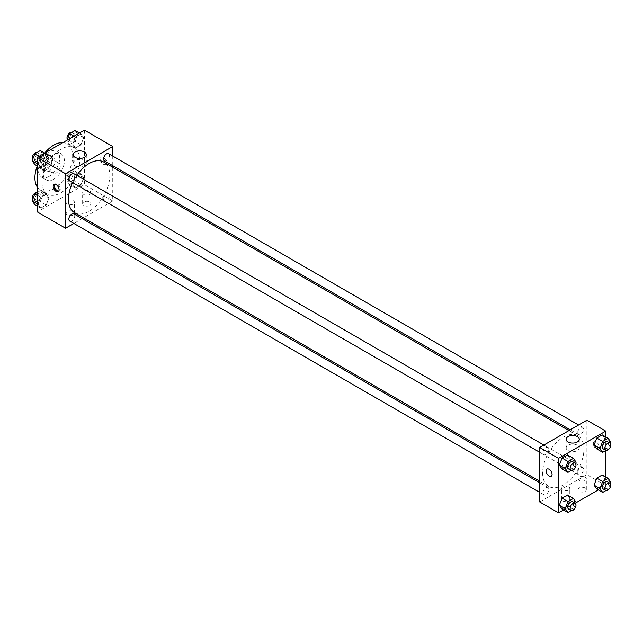 <?xml version="1.0" encoding="UTF-8"?>
<svg xmlns="http://www.w3.org/2000/svg" width="643" height="643" viewBox="0 0 643 643"><rect width="100%" height="100%" fill="white"/><g stroke="black" fill="none" stroke-linecap="round" stroke-linejoin="round"><path stroke-width="0.48" stroke-dasharray="3.21 2.41" d="M52.011 170.676A5.835 3.368 120 0 0 53.216 173.353A5.835 3.368 120 0 0 59.06 169.977A5.835 3.368 120 0 0 59.06 163.242A5.835 3.368 120 0 0 54.559 164.801A5.835 3.368 120 0 0 52.011 170.676M37.857 162.51A5.835 3.368 120 0 0 39.062 165.179A5.835 3.368 120 0 0 44.906 161.811A5.835 3.368 120 0 0 44.906 155.067A5.835 3.368 120 0 0 40.405 156.635A5.835 3.368 120 0 0 37.857 162.51M38.958 156.426L45.01 152.93A7.925 4.573 120 0 1 45.95 153.259A7.925 4.573 120 0 1 46.706 153.902L46.706 160.895A7.925 4.573 120 0 1 45.01 163.82L38.958 167.317A7.925 4.573 120 0 1 38.025 166.987A7.925 4.573 120 0 1 37.27 166.344L37.27 159.351A7.925 4.573 120 0 1 38.958 156.426L43.676 159.142L49.728 155.654L45.01 152.93M45.01 163.82L49.728 166.545L43.676 170.041L38.958 167.317M37.27 166.344L41.988 169.061L41.988 162.076L37.27 159.351M41.988 169.061A7.925 4.573 120 0 0 42.735 169.712A7.925 4.573 120 0 0 43.676 170.041M49.728 166.545A7.925 4.573 120 0 0 51.416 163.619L46.706 160.895M49.728 155.654A7.925 4.573 120 0 1 50.668 155.984A7.925 4.573 120 0 1 51.416 156.627L51.416 163.619M43.676 159.142A7.925 4.573 120 0 0 41.988 162.076M46.706 169.656A8.343 4.814 -60 0 1 42.534 170.065A8.343 4.814 -60 0 1 42.534 160.437A8.343 4.814 -60 0 1 50.869 155.622A8.343 4.814 -60 0 1 52.147 162.309A8.343 4.814 -60 0 1 46.706 169.656M49.061 171.022A8.343 4.814 120 0 0 54.51 163.668A8.343 4.814 120 0 0 53.232 156.988A8.343 4.814 120 0 0 46.802 159.223A8.343 4.814 120 0 0 43.161 167.614A8.343 4.814 120 0 0 44.889 171.432A8.343 4.814 120 0 0 49.061 171.022M51.416 156.627L46.706 153.902M49.061 176.463A15.014 8.664 -60 0 1 41.554 177.211A15.014 8.664 -60 0 1 41.554 159.874A15.014 8.664 -60 0 1 56.568 151.209A15.014 8.664 -60 0 1 58.867 163.234A15.014 8.664 -60 0 1 49.061 176.463M53.779 179.188A15.014 8.664 -60 0 1 46.272 179.936A15.014 8.664 -60 0 1 46.272 162.599A15.014 8.664 -60 0 1 61.286 153.934A15.014 8.664 -60 0 1 63.585 165.958A15.014 8.664 -60 0 1 53.779 179.188M62.918 142.593A26.684 15.408 -60 0 1 67.121 143.823A26.684 15.408 -60 0 1 71.212 165.203A26.684 15.408 -60 0 1 53.779 188.72A26.684 15.408 -60 0 1 40.437 190.047A26.684 15.408 -60 0 1 37.27 187.017M40.774 168.016L38.05 164.142L40.774 157.117L46.216 153.974L48.94 157.848L46.216 164.873L40.774 168.016L38.05 164.142L40.774 157.117L46.216 153.974L48.94 157.848L46.216 164.873L40.774 168.016L37.27 165.99A26.684 15.408 -60 0 1 44.688 153.09M60.852 192.804A26.684 15.408 120 0 0 78.285 169.294A26.684 15.408 120 0 0 74.194 147.906A26.684 15.408 120 0 0 53.634 155.059A26.684 15.408 120 0 0 41.988 181.913A26.684 15.408 120 0 0 47.51 194.13A26.684 15.408 120 0 0 60.852 192.804M84.442 130.159L84.442 184.637L37.27 211.877M48.94 197.94L46.216 204.964L40.774 208.107L38.05 204.233L40.774 197.216L46.216 194.065L48.94 197.94L46.216 204.964L40.774 208.107L38.05 204.233L40.774 197.216L46.216 194.065L48.94 197.94L43.041 194.54L40.324 201.556L34.875 204.699M72.772 184.187L75.488 177.163L80.938 174.02L83.662 177.894L80.938 184.919L75.488 188.061L72.772 184.187L75.488 177.163L80.938 174.02L83.662 177.894L80.938 184.919L75.488 188.061L72.772 184.187L66.872 180.779L69.597 173.763L75.046 170.62L77.763 174.494L75.046 181.511L69.597 184.654L66.872 180.779M72.772 144.096L75.488 137.072L80.938 133.929L83.662 137.803L80.938 144.82L75.488 147.97L72.772 144.096L75.488 137.072L80.938 133.929L83.662 137.803L80.938 144.82L75.488 147.97L72.772 144.096L66.872 140.688L67.065 140.198M103.314 157.398A4.171 2.411 -120 0 0 101.224 157.189A4.171 2.411 -120 0 0 101.224 162.004A4.171 2.411 -120 0 0 105.396 164.415A4.171 2.411 -120 0 0 106.039 161.071A4.171 2.411 -120 0 0 103.314 157.398A4.171 2.411 60 0 1 106.039 161.071A4.171 2.411 60 0 1 105.396 164.415A4.171 2.411 60 0 1 101.224 162.004A4.171 2.411 60 0 1 101.224 157.189A4.171 2.411 60 0 1 103.314 157.398M112.75 156.072L112.75 165.701M112.75 167.236L112.75 200.978L84.442 184.637M75.086 160.605A6.559 3.786 0 0 0 73.165 163.282A6.559 3.786 0 0 0 79.724 167.067A6.559 3.786 0 0 0 86.283 163.282A6.559 3.786 0 0 0 82.232 159.786A6.559 3.786 0 0 0 75.086 160.605M58.73 191.156A4.171 2.411 -120 0 0 59.413 190.963A4.171 2.411 -120 0 0 59.413 186.148A4.171 2.411 -120 0 0 55.242 183.745A4.171 2.411 -120 0 0 54.735 184.236M89.747 205.406A4.171 2.411 0 0 0 90.968 203.702A4.171 2.411 0 0 0 86.805 201.291A4.171 2.411 0 0 0 82.634 203.702A4.171 2.411 0 0 0 85.206 205.929A4.171 2.411 0 0 0 89.747 205.406M73.238 214.939A4.171 2.411 0 0 0 74.459 213.235A4.171 2.411 0 0 0 70.288 210.824A4.171 2.411 0 0 0 66.116 213.235A4.171 2.411 0 0 0 68.697 215.461A4.171 2.411 0 0 0 73.238 214.939M112.75 200.978L83.526 217.848M82.2 218.62L73.857 223.434M89.747 194.507A4.171 2.411 180 0 1 85.206 195.03A4.171 2.411 180 0 1 82.634 192.804A4.171 2.411 180 0 1 86.805 190.4A4.171 2.411 180 0 1 90.968 192.804A4.171 2.411 180 0 1 89.747 194.507M73.238 204.04A4.171 2.411 180 0 1 68.697 204.562A4.171 2.411 180 0 1 66.116 202.344A4.171 2.411 180 0 1 70.288 199.933A4.171 2.411 180 0 1 74.459 202.344A4.171 2.411 180 0 1 73.238 204.04M69.717 180.948A4.171 2.411 120 0 0 72.924 179.831A4.171 2.411 120 0 0 74.749 175.635A4.171 2.411 120 0 0 73.881 173.723M103.571 199.089A4.171 2.411 120 0 0 104.439 200.994A4.171 2.411 120 0 0 108.603 198.591A4.171 2.411 120 0 0 108.603 193.776A4.171 2.411 120 0 0 105.396 194.885A4.171 2.411 120 0 0 103.571 199.089M69.717 221.039A4.171 2.411 120 0 0 73.881 218.636A4.171 2.411 120 0 0 73.881 213.822M104.439 160.903A4.171 2.411 120 0 0 108.603 158.491A4.171 2.411 120 0 0 108.603 153.677M74.548 212.664A29.224 16.871 120 0 0 103.772 195.793A29.224 16.871 120 0 0 103.772 162.052M76.782 175.402A29.224 16.871 120 0 0 72.611 182.62M542.612 473.015A29.224 16.871 120 0 0 548.664 486.397A29.224 16.871 120 0 0 577.888 469.527A29.224 16.871 120 0 0 577.888 435.777A29.224 16.871 120 0 0 555.367 443.606A29.224 16.871 120 0 0 542.612 473.015M548.865 449.361A4.171 2.411 -60 0 1 547.04 453.556A4.171 2.411 -60 0 1 543.833 454.673A4.171 2.411 -60 0 1 543.833 449.859A4.171 2.411 -60 0 1 547.997 447.456A4.171 2.411 -60 0 1 548.865 449.361M577.687 472.814A4.171 2.411 120 0 0 578.547 474.719A4.171 2.411 120 0 0 582.719 472.316A4.171 2.411 120 0 0 582.719 467.501A4.171 2.411 120 0 0 579.504 468.618A4.171 2.411 120 0 0 577.687 472.814M542.965 492.86A4.171 2.411 120 0 0 543.833 494.764A4.171 2.411 120 0 0 547.997 492.361A4.171 2.411 120 0 0 547.997 487.547A4.171 2.411 120 0 0 544.79 488.664A4.171 2.411 120 0 0 542.965 492.86M577.687 432.723A4.171 2.411 120 0 0 578.547 434.628A4.171 2.411 120 0 0 582.719 432.225A4.171 2.411 120 0 0 582.719 427.41A4.171 2.411 120 0 0 579.504 428.527A4.171 2.411 120 0 0 577.687 432.723M539.686 501.942L586.866 474.703L605.73 485.602L598.295 489.894M586.866 420.233L586.866 474.703M585.09 487.981A4.171 2.411 0 0 0 580.549 487.458A4.171 2.411 0 0 0 577.977 489.685A4.171 2.411 0 0 0 580.549 491.911A4.171 2.411 0 0 0 585.09 491.389A4.171 2.411 0 0 0 586.312 489.685A4.171 2.411 0 0 0 585.09 487.981M562.681 500.921A4.171 2.411 0 0 0 568.581 500.921A4.171 2.411 0 0 0 569.802 499.217A4.171 2.411 0 0 0 565.631 496.814A4.171 2.411 0 0 0 561.468 499.217A4.171 2.411 0 0 0 561.516 499.587A4.171 2.411 0 0 0 562.681 500.921M563.573 509.939L575.935 502.802M570.228 458.813L567.512 454.939L570.228 458.813L567.512 465.837L570.228 458.813L576.128 462.221M562.062 468.98L567.512 465.837L562.062 468.98M604.95 438.767L602.226 434.893L604.95 438.767L602.226 445.784L604.95 438.767L610.85 442.175M596.784 448.935L602.226 445.784L596.784 448.935M604.95 478.858L602.226 474.984L604.95 478.858L602.226 485.883L604.95 478.858L610.85 482.266M596.784 489.026L602.226 485.883L596.784 489.026M605.73 436.918L605.73 450.574M605.73 477.01L605.73 485.602M570.228 498.904L567.512 495.03L570.228 498.904L567.512 505.928L570.228 498.904L576.128 502.312M562.062 509.071L567.512 505.928L562.062 509.071M585.09 480.49A4.171 2.411 180 0 1 580.549 481.012A4.171 2.411 180 0 1 577.977 478.794A4.171 2.411 180 0 1 582.148 476.383A4.171 2.411 180 0 1 586.312 478.794A4.171 2.411 180 0 1 585.09 480.49M568.581 490.03A4.171 2.411 180 0 1 564.04 490.545A4.171 2.411 180 0 1 561.468 488.326A4.171 2.411 180 0 1 565.631 485.915A4.171 2.411 180 0 1 569.802 488.326A4.171 2.411 180 0 1 568.581 490.03M593.352 443.726A4.171 2.411 -120 0 0 595.169 447.922A4.171 2.411 -120 0 0 598.384 449.039A4.171 2.411 -120 0 0 598.384 444.225A4.171 2.411 -120 0 0 594.212 441.813A4.171 2.411 -120 0 0 593.352 443.726M568.074 450.582A6.559 3.786 0 0 0 575.22 451.402A6.559 3.786 0 0 0 579.271 447.906A6.559 3.786 0 0 0 572.712 444.12A6.559 3.786 0 0 0 566.153 447.906A6.559 3.786 0 0 0 568.074 450.582M551.204 476.27L551.212 476.27A4.171 2.411 -120 0 0 552.072 474.365A4.171 2.411 -120 0 0 550.255 470.17A4.171 2.411 -120 0 0 547.04 469.052L547.04 469.052M593.344 443.726A4.171 2.411 60 0 1 594.212 441.813A4.171 2.411 60 0 1 598.384 444.225A4.171 2.411 60 0 1 598.384 449.039A4.171 2.411 60 0 1 595.169 447.922A4.171 2.411 60 0 1 593.344 443.726M575.606 463.563L573.403 469.237L571.273 470.467M568.597 468.972A4.171 2.411 120 0 0 572.768 466.569A4.171 2.411 120 0 0 572.768 461.754M573.403 469.237L567.512 465.837M610.328 443.517L608.125 449.192L605.995 450.421M603.319 448.927A4.171 2.411 120 0 0 607.49 446.523A4.171 2.411 120 0 0 607.49 441.709M608.125 449.192L602.226 445.784M575.606 503.662L573.403 509.328L571.273 510.566M568.597 509.071A4.171 2.411 120 0 0 572.768 506.66A4.171 2.411 120 0 0 572.768 501.845M573.403 509.328L567.512 505.928M610.328 483.616L608.125 489.283L605.995 490.521M603.319 489.018A4.171 2.411 120 0 0 607.49 486.614A4.171 2.411 120 0 0 607.49 481.8M608.125 489.283L602.226 485.883M40.324 150.566L43.041 154.449L40.324 161.465L34.875 164.608M34.65 159.295A4.171 2.411 120 0 0 35.51 161.2A4.171 2.411 120 0 0 39.681 158.797A4.171 2.411 120 0 0 39.681 153.982A4.171 2.411 120 0 0 36.466 155.1A4.171 2.411 120 0 0 34.65 159.295M48.94 157.848L43.041 154.449M46.216 164.873L40.324 161.465M38.05 164.142L37.27 163.692M40.774 157.117L39.263 156.249M46.216 153.974L44.705 153.106M32.672 159.384A4.171 2.411 120 0 0 33.155 159.842A4.171 2.411 120 0 0 37.326 157.431A4.171 2.411 120 0 0 37.326 152.616A4.171 2.411 120 0 0 37.005 152.479M75.046 130.521L77.763 134.395L75.046 141.42L69.597 144.562L66.872 140.688M69.372 139.25A4.171 2.411 120 0 0 70.232 141.155A4.171 2.411 120 0 0 74.403 138.751A4.171 2.411 120 0 0 74.403 133.929A4.171 2.411 120 0 0 71.188 135.046A4.171 2.411 120 0 0 69.372 139.25M83.662 137.803L77.763 134.395M80.938 144.82L75.046 141.42M75.488 147.97L69.597 144.562M75.488 137.072L73.985 136.203M80.938 133.929L79.427 133.061M67.394 139.338A4.171 2.411 120 0 0 67.877 139.796A4.171 2.411 120 0 0 72.048 137.385A4.171 2.411 120 0 0 72.048 132.571A4.171 2.411 120 0 0 71.727 132.434M37.27 192.426L40.324 190.666L43.041 194.54M34.65 199.386A4.171 2.411 120 0 0 35.51 201.291A4.171 2.411 120 0 0 39.681 198.888A4.171 2.411 120 0 0 39.681 194.073A4.171 2.411 120 0 0 36.466 195.191A4.171 2.411 120 0 0 34.65 199.386M46.216 204.964L40.324 201.556M40.774 208.107L37.27 206.081M38.05 204.233L37.27 203.783M40.774 197.216L37.27 195.191M46.216 194.065L40.324 190.666M32.672 199.483A4.171 2.411 120 0 0 33.155 199.933A4.171 2.411 120 0 0 37.326 197.522A4.171 2.411 120 0 0 37.326 192.707A4.171 2.411 120 0 0 37.005 192.578M69.372 179.341A4.171 2.411 120 0 0 70.232 181.246A4.171 2.411 120 0 0 74.403 178.842A4.171 2.411 120 0 0 74.403 174.028A4.171 2.411 120 0 0 71.188 175.145A4.171 2.411 120 0 0 69.372 179.341M83.662 177.894L77.763 174.494M80.938 184.919L75.046 181.511M75.488 188.061L69.597 184.654M75.488 177.163L69.597 173.763M80.938 174.02L75.046 170.62M67.009 177.974A4.171 2.411 120 0 0 67.877 179.887A4.171 2.411 120 0 0 72.048 177.476A4.171 2.411 120 0 0 72.048 172.662A4.171 2.411 120 0 0 68.833 173.779A4.171 2.411 120 0 0 67.009 177.974M39.062 165.179L53.216 173.353M44.906 155.067L59.06 163.242M53.232 156.988L50.869 155.622M44.889 171.432L42.534 170.065M50.668 155.984L45.95 153.259M42.735 169.712L38.025 166.987M61.286 153.934L56.568 151.209M46.272 179.936L41.554 177.211M74.194 147.906L67.121 143.823M47.51 194.13L40.437 190.047M73.165 154.674L73.165 163.282M86.283 154.674L86.283 163.282M58.224 191.654L59.413 190.963M54.052 184.428L55.242 183.745M90.968 203.702L90.968 192.804M82.634 203.702L82.634 192.804M74.459 213.235L74.459 202.344M66.116 213.235L66.116 202.344M577.888 435.777L568.91 430.601M548.664 486.397L539.686 481.213M539.686 452.286L543.833 454.673M543.857 445.06L547.997 447.456M582.719 467.501L108.603 193.776M578.547 474.719L104.439 200.994M547.997 487.547L539.686 482.748M543.833 494.764L539.686 492.377M582.719 427.41L578.579 425.015M578.547 434.628L570.237 429.829M586.312 489.685L586.312 478.794M577.977 489.685L577.977 478.794M569.802 499.217L569.802 488.326M561.468 499.217L561.468 488.326M566.153 439.298L566.153 447.906M579.271 439.298L579.271 447.906M39.681 153.982L37.326 152.616M35.51 161.2L33.155 159.842M74.403 133.929L72.048 132.571M70.232 141.155L67.877 139.796M39.681 194.073L37.326 192.707M35.51 201.291L33.155 199.933M74.403 174.028L72.048 172.662M70.232 181.246L67.877 179.887"/><path stroke-width="0.96" d="M37.27 187.017A26.684 15.408 -60 0 1 37.246 165.974L34.875 164.608L32.15 160.734L34.875 153.717L40.324 150.566L44.705 153.106M44.688 153.09A26.684 15.408 -60 0 1 62.918 142.593M73.857 223.434L65.57 228.217L37.27 211.877L37.27 157.398L84.442 130.159L112.75 146.508L112.75 156.072M112.75 165.701L112.75 167.236M75.086 151.997A6.559 3.786 180 0 1 82.232 151.177A6.559 3.786 180 0 1 86.283 154.674A6.559 3.786 180 0 1 79.724 158.459A6.559 3.786 180 0 1 73.165 154.674A6.559 3.786 180 0 1 75.086 151.997M65.57 228.217L65.57 173.739L37.27 157.398M65.57 173.739L112.75 146.508M56.134 191.445A4.171 2.411 60 0 1 53.417 187.772A4.171 2.411 60 0 1 54.052 184.428A4.171 2.411 60 0 1 58.224 186.84A4.171 2.411 60 0 1 58.224 191.654A4.171 2.411 60 0 1 56.134 191.445M54.735 184.236A4.171 2.411 -120 0 0 57.323 190.754A4.171 2.411 -120 0 0 58.73 191.156M83.526 217.848L82.2 218.62M543.857 445.06L73.881 173.723A4.171 2.411 120 0 0 69.717 176.134A4.171 2.411 120 0 0 69.717 180.948L539.686 452.286M539.686 482.748L73.881 213.822A4.171 2.411 120 0 0 70.674 214.939A4.171 2.411 120 0 0 68.849 219.134A4.171 2.411 120 0 0 69.717 221.039L539.686 492.377M578.579 425.015L108.603 153.677A4.171 2.411 120 0 0 105.396 154.794A4.171 2.411 120 0 0 103.571 158.99A4.171 2.411 120 0 0 104.439 160.903L570.237 429.829M72.611 182.62A29.224 16.871 120 0 0 68.496 199.29A29.224 16.871 120 0 0 74.548 212.664L539.686 481.213M568.91 430.601L103.772 162.052A29.224 16.871 120 0 0 76.782 175.402M563.573 509.939L558.558 512.841L539.686 501.942L539.686 447.472L586.866 420.233L605.73 431.123L605.73 436.918M575.935 502.802L598.295 489.894M559.338 465.106L562.062 468.98L559.338 465.106L562.062 458.081L559.338 465.106L565.237 468.506L567.954 461.489L573.403 458.346L576.128 462.221L575.606 463.563M567.512 454.939L562.062 458.081L567.512 454.939L573.403 458.346M594.06 445.06L596.784 448.935L594.06 445.06L596.784 438.036L594.06 445.06L599.959 448.46L602.676 441.444L608.125 438.301L610.85 442.175L610.328 443.517M602.226 434.893L596.784 438.036L602.226 434.893L608.125 438.301M594.06 485.152L596.784 489.026L594.06 485.152L596.784 478.127L594.06 485.152L599.959 488.551L602.676 481.535L608.125 478.392L610.85 482.266L610.328 483.616M602.226 474.984L596.784 478.127L602.226 474.984L608.125 478.392M558.558 512.841L558.558 458.363L605.73 431.123M605.73 450.574L605.73 477.01M559.338 505.197L562.062 509.071L559.338 505.197L562.062 498.18L559.338 505.197L565.237 508.605L567.954 501.58L573.403 498.438L576.128 502.312L575.606 503.662M567.512 495.03L562.062 498.18L567.512 495.03L573.403 498.438M568.074 441.974A6.559 3.786 180 0 1 566.153 439.298A6.559 3.786 180 0 1 572.712 435.512A6.559 3.786 180 0 1 579.271 439.298A6.559 3.786 180 0 1 575.22 442.794A6.559 3.786 180 0 1 568.074 441.974M558.558 458.363L539.686 447.472M552.072 474.365A4.171 2.411 60 0 1 551.204 476.27A4.171 2.411 60 0 1 547.04 473.867A4.171 2.411 60 0 1 547.04 469.052A4.171 2.411 60 0 1 550.247 470.17A4.171 2.411 60 0 1 552.072 474.365M547.04 469.052A4.171 2.411 -120 0 0 547.04 473.867A4.171 2.411 -120 0 0 551.212 476.27M571.273 470.467L567.954 472.38L565.237 468.506M575.123 463.113L572.768 461.754A4.171 2.411 120 0 0 569.553 462.872A4.171 2.411 120 0 0 567.737 467.067A4.171 2.411 120 0 0 568.597 468.972L570.952 470.338A4.171 2.411 120 0 0 575.123 467.927A4.171 2.411 120 0 0 575.123 463.113A4.171 2.411 120 0 0 571.908 464.23A4.171 2.411 120 0 0 570.092 468.425A4.171 2.411 120 0 0 570.952 470.338M567.954 472.38L562.062 468.98M567.954 461.489L562.062 458.081M605.995 450.421L602.676 452.334L599.959 448.46M609.845 443.067L607.49 441.709A4.171 2.411 120 0 0 604.275 442.826A4.171 2.411 120 0 0 602.451 447.022A4.171 2.411 120 0 0 603.319 448.927L605.674 450.293A4.171 2.411 120 0 0 609.845 447.882A4.171 2.411 120 0 0 609.845 443.067A4.171 2.411 120 0 0 606.63 444.184A4.171 2.411 120 0 0 604.814 448.38A4.171 2.411 120 0 0 605.674 450.293M602.676 452.334L596.784 448.935M602.676 441.444L596.784 438.036M571.273 510.566L567.954 512.479L565.237 508.605M575.123 503.204L572.768 501.845A4.171 2.411 120 0 0 569.553 502.963A4.171 2.411 120 0 0 567.737 507.158A4.171 2.411 120 0 0 568.597 509.071L570.952 510.429A4.171 2.411 120 0 0 575.123 508.018A4.171 2.411 120 0 0 575.123 503.204A4.171 2.411 120 0 0 571.908 504.321A4.171 2.411 120 0 0 570.092 508.517A4.171 2.411 120 0 0 570.952 510.429M567.954 512.479L562.062 509.071M567.954 501.58L562.062 498.18M605.995 490.521L602.676 492.434L599.959 488.551M609.845 483.158L607.49 481.8A4.171 2.411 120 0 0 604.275 482.917A4.171 2.411 120 0 0 602.451 487.113A4.171 2.411 120 0 0 603.319 489.018L605.674 490.384A4.171 2.411 120 0 0 609.845 487.973A4.171 2.411 120 0 0 609.845 483.158A4.171 2.411 120 0 0 606.63 484.275A4.171 2.411 120 0 0 604.814 488.471A4.171 2.411 120 0 0 605.674 490.384M602.676 492.434L596.784 489.026M602.676 481.535L596.784 478.127M37.27 163.692L32.15 160.734M39.263 156.249L34.875 153.717M37.005 152.479A4.171 2.411 120 0 0 33.918 153.942A4.171 2.411 120 0 0 32.287 157.929A4.171 2.411 120 0 0 32.672 159.384M67.065 140.198L69.597 133.672L75.046 130.521L79.427 133.061M73.985 136.203L69.597 133.672M71.727 132.434A4.171 2.411 120 0 0 68.64 133.897A4.171 2.411 120 0 0 67.009 137.883A4.171 2.411 120 0 0 67.394 139.338M37.27 206.081L34.875 204.699L32.15 200.825L34.875 193.808L37.27 192.426M37.27 203.783L32.15 200.825M37.27 195.191L34.875 193.808M37.005 192.578A4.171 2.411 120 0 0 33.918 194.033A4.171 2.411 120 0 0 32.287 198.02A4.171 2.411 120 0 0 32.672 199.483"/></g></svg>

